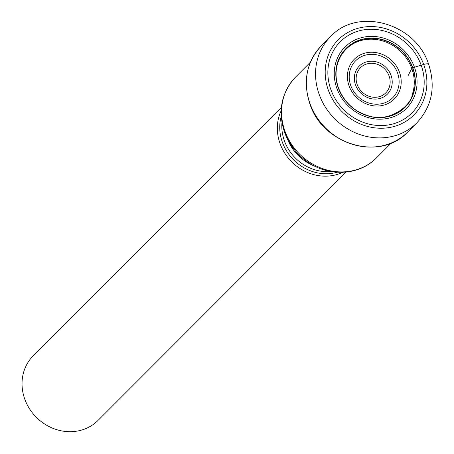 <?xml version="1.0" encoding="UTF-8"?>
<svg xmlns="http://www.w3.org/2000/svg" width="454" height="454" viewBox="0 0 454 454"><rect width="100%" height="100%" fill="white"/><g stroke="black" fill="none" stroke-linecap="round" stroke-linejoin="round"><path stroke-width="0.68" d="M330.904 89.688A50.508 45.701 -135 0 1 359.165 30.838A50.508 45.701 -135 0 1 421.147 65.132A50.508 45.701 -135 0 1 392.886 123.982A50.508 45.701 -135 0 1 330.904 89.688M407.908 75.983L411.772 68.452L412.817 67.731A41.7 37.727 -135 0 0 361.651 39.419A41.7 37.727 -135 0 0 338.321 88.002A41.7 37.727 45 0 0 389.487 116.315A41.7 37.727 45 0 0 412.817 67.731L423.673 64.44A53.322 48.249 45 0 0 358.24 28.233A53.322 48.249 45 0 0 328.401 90.357A53.322 48.249 45 0 0 393.834 126.564A53.322 48.249 45 0 0 423.673 64.44A7.684 1.504 -19.9 0 1 428.224 64.882M342.713 172.333A45.758 41.399 -135 0 1 280.084 143.651A45.758 41.399 -135 0 1 281.134 110.816M281.372 107.411L33.295 355.726A45.758 41.399 45 0 0 24.788 399.185A45.758 41.399 45 0 0 80.937 430.256A45.758 41.399 45 0 0 98.036 420.404L346.113 172.089M416.886 122.83A61.006 55.201 -135 0 1 319.224 94.54A61.006 55.201 -135 0 1 330.563 36.592C358.013 6.623 415.75 23.381 428.587 64.139C435.925 86.731 432.021 106.293 416.886 122.83L407.709 132.012C380.707 161.703 322.805 144.917 309.912 104.006C302.619 81.459 306.444 62.05 321.392 45.775A61.006 55.201 45 0 0 310.048 103.722A61.006 55.201 45 0 0 407.709 132.012M412.765 92.888A41.195 37.273 45 0 0 411.772 68.452A41.195 37.273 -135 0 0 360.51 40.684C352.383 43.113 345.993 47.937 341.346 55.155C335.404 65.257 334.462 76.232 338.525 88.07C344.45 102.842 355.017 112.269 370.226 116.343C385.957 121.91 410.791 108.739 412.765 92.888M338.417 88.008A41.535 37.58 -135 0 1 361.656 39.617A41.535 37.58 -135 0 1 412.624 67.822A41.535 37.58 45 0 1 389.384 116.213A41.535 37.58 45 0 1 338.417 88.008M336.857 88.331A43.431 39.294 -135 0 1 361.157 37.733A43.431 39.294 -135 0 1 414.451 67.22A43.431 39.294 45 0 1 390.151 117.824A43.431 39.294 45 0 1 336.857 88.331M376.497 157.816C358.581 176.521 325.864 177.043 304.521 159.666L304.521 159.666A56.268 50.91 -135 0 1 293.834 148.991L284.539 132.245C277.644 111.043 281.338 92.633 295.616 77.015A57.164 51.728 45 0 0 284.987 131.308A57.164 51.728 45 0 0 285.016 131.382A57.164 51.728 45 0 0 376.497 157.816L391.291 143.01M304.521 159.666L303.238 158.667A44.254 40.043 45 0 1 294.839 150.274L293.834 148.991A56.268 50.91 -135 0 1 284.596 132.386A56.268 50.91 -135 0 1 284.573 132.313M281.962 122.648A43.357 39.226 45 0 0 284.397 140.802A43.357 39.226 45 0 0 284.42 140.871A43.357 39.226 45 0 0 330.875 171.516M314.679 166.107A43.357 39.226 -135 0 1 287.388 138.839M337.072 172.259A44.254 40.043 -135 0 1 282.394 142.312A44.254 40.043 -135 0 1 282.371 142.244A44.254 40.043 -135 0 1 281.213 116.457M399.497 72.277A28.205 25.52 45 0 0 364.885 53.124A28.205 25.52 45 0 0 349.103 85.988A28.205 25.52 45 0 0 383.715 105.141A28.205 25.52 45 0 0 399.497 72.277M350.823 85.744A26.179 23.687 45 0 0 382.955 103.393A26.179 23.687 45 0 0 397.551 72.907A26.179 23.687 45 0 0 397.511 72.799A26.179 23.687 45 0 0 365.374 55.15A26.179 23.687 45 0 0 350.783 85.63A26.179 23.687 45 0 0 350.823 85.744M355.51 84.921A19.868 17.973 -135 0 1 366.679 61.829A19.868 17.973 -135 0 1 391.03 75.33A19.868 17.973 -135 0 1 391.047 75.387A19.868 17.973 -135 0 1 379.885 98.478A19.868 17.973 -135 0 1 355.533 84.983A19.868 17.973 -135 0 1 355.51 84.921M389.101 76.011A17.837 16.14 -135 0 1 379.073 96.742A17.837 16.14 -135 0 1 357.213 84.626A17.837 16.14 -135 0 1 357.196 84.569A17.837 16.14 -135 0 1 367.218 63.838A17.837 16.14 -135 0 1 389.078 75.954A17.837 16.14 -135 0 1 389.101 76.011M321.392 45.775L330.563 36.592M295.616 77.015L310.411 62.204"/></g></svg>
